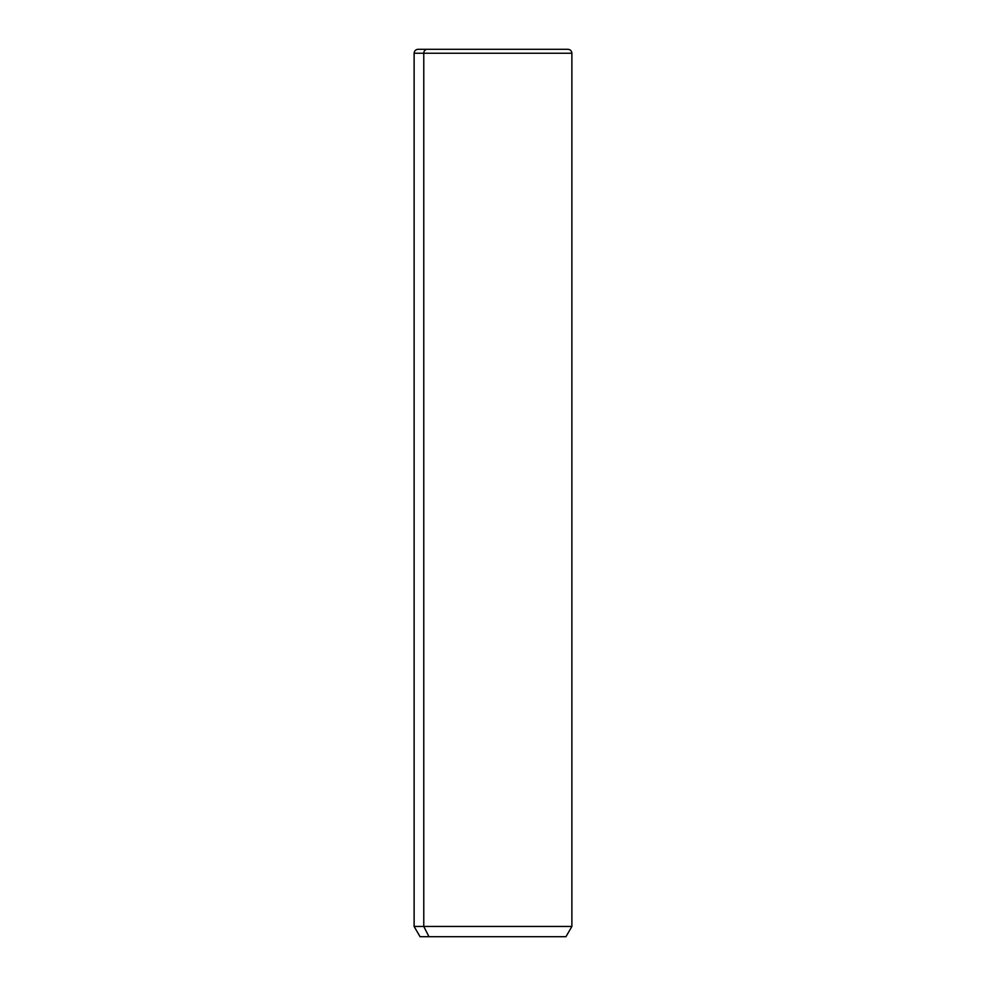 <?xml version="1.0" encoding="UTF-8"?>
<svg xmlns="http://www.w3.org/2000/svg" width="986" height="986" viewBox="0 0 986 986"><rect width="100%" height="100%" fill="white"/><g stroke="black" fill="none" stroke-linecap="round" stroke-linejoin="round"><path stroke-width="1.48" d="M565.964 936.7L428.972 936.7L423.77 926.458L571.88 926.458L423.77 926.458L428.972 936.7L420.036 936.7L414.12 926.458L423.77 926.458L423.77 53.244L571.88 53.244L423.77 53.244L423.77 926.458L414.12 926.458L414.12 53.244L423.77 53.244L414.12 53.244C414.354 50.853 415.673 49.534 418.064 49.3L427.234 49.3A3.944 3.463 90 0 0 423.77 53.244A3.944 3.463 -90 0 1 427.234 49.3L567.936 49.3C570.327 49.534 571.646 50.853 571.88 53.244L571.88 926.458L565.964 936.7M428.972 936.7L557.028 936.7M558.766 49.3L418.064 49.3"/></g></svg>

